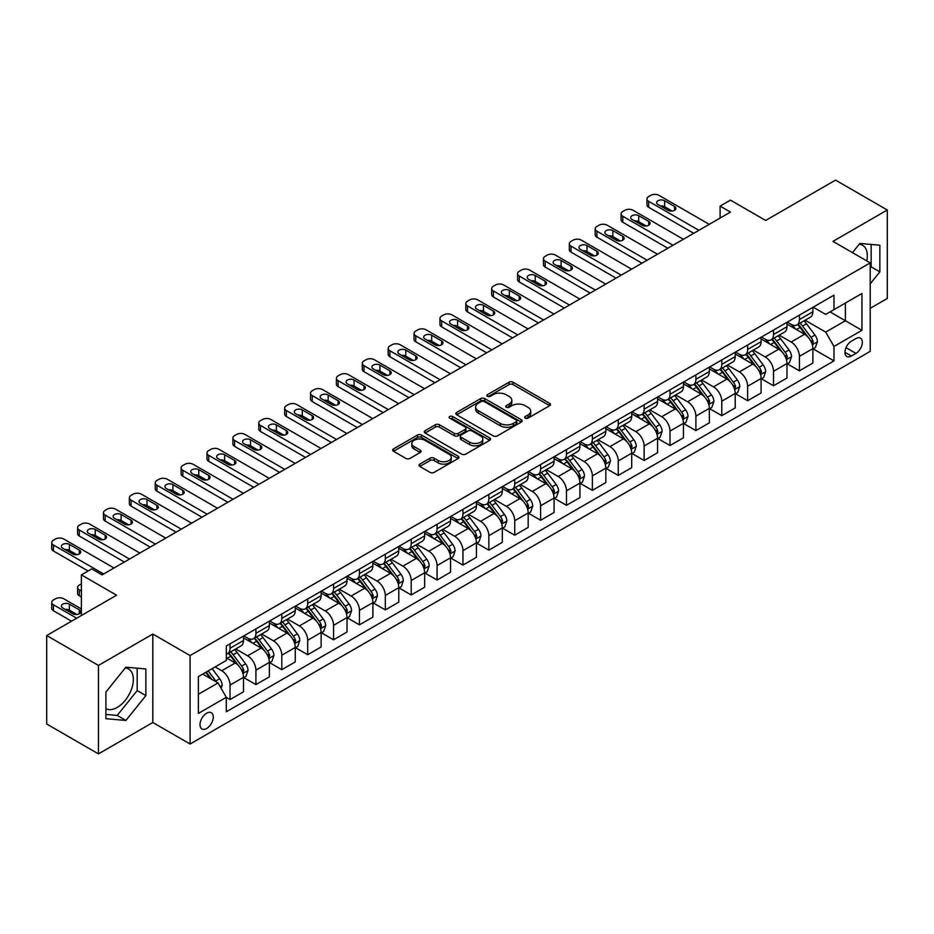 <?xml version="1.0" encoding="UTF-8"?>
<svg xmlns="http://www.w3.org/2000/svg" width="934" height="934" viewBox="0 0 934 934"><rect width="100%" height="100%" fill="white"/><g stroke="black" fill="none" stroke-linecap="round" stroke-linejoin="round"><path stroke-width="1.4" d="M525.235 418.14A2.008 1.156 0 0 0 528.084 418.14L549.671 405.683A2.872 1.658 0 0 0 550.523 404.504A2.872 1.658 0 0 0 549.671 403.336L513.093 382.216A2.872 1.658 0 0 0 509.03 382.216L487.443 394.673A2.008 1.156 0 0 0 486.847 395.502A2.008 1.156 0 0 0 487.443 396.32A2.008 1.156 0 0 0 490.28 396.32L493.082 394.708A9.2 5.312 0 0 1 506.088 394.708L509.135 396.471A9.2 5.312 0 0 1 511.82 400.219A9.2 5.312 0 0 1 509.135 403.978L506.333 405.589A2.008 1.156 0 0 0 505.749 406.407A2.008 1.156 0 0 0 506.333 407.236A2.008 1.156 0 0 0 509.182 407.236L511.972 405.613A9.2 5.312 0 0 1 524.978 405.613L528.037 407.376A9.2 5.312 0 0 1 530.722 411.135A9.2 5.312 0 0 1 528.037 414.883L525.235 416.506A2.008 1.156 0 0 0 524.651 417.323A2.008 1.156 0 0 0 525.235 418.14L525.235 416.506M105.916 708.649A22.836 13.181 120 0 0 117.194 707.447A22.836 13.181 120 0 0 132.114 687.319A22.836 13.181 120 0 0 128.623 669.024A22.836 13.181 120 0 0 125.249 667.985M206.648 728.485A9.375 5.406 120 0 0 212.765 720.231A9.375 5.406 120 0 0 211.329 712.724A9.375 5.406 120 0 0 206.648 713.179A9.375 5.406 120 0 0 200.518 721.445A9.375 5.406 120 0 0 201.954 728.952A9.375 5.406 120 0 0 206.648 728.485M859.222 244.229A22.836 13.181 -60 0 1 862.596 245.268A22.836 13.181 -60 0 1 866.764 260.901M419.81 464.105A2.872 1.658 0 0 0 418.969 465.284A2.872 1.658 0 0 0 419.81 466.451L430.072 472.382A2.872 1.658 0 0 0 434.147 472.382L458.127 458.536A2.872 1.658 0 0 0 458.968 457.356A2.872 1.658 0 0 0 458.127 456.189L421.538 435.069A2.872 1.658 0 0 0 417.475 435.069L393.494 448.915A2.872 1.658 0 0 0 392.654 450.083A2.872 1.658 0 0 0 393.494 451.262L405.893 458.419A2.872 1.658 0 0 0 409.956 458.419L420.218 452.488A2.872 1.658 0 0 0 421.059 451.32A2.872 1.658 0 0 0 420.218 450.141L414.077 446.592A7.694 4.436 0 0 1 411.824 443.463A7.694 4.436 0 0 1 416.564 439.354A7.694 4.436 0 0 1 424.947 440.323L449.032 454.228A7.694 4.436 0 0 1 451.274 457.356A7.694 4.436 0 0 1 446.534 461.466A7.694 4.436 0 0 1 438.151 460.497L434.147 458.185A2.872 1.658 0 0 0 430.072 458.185L419.81 464.105L419.81 466.451L430.072 460.579L430.072 458.185M870.219 308.313L887.3 298.46L887.3 209.998L835.545 180.11L765.658 220.459L730.47 200.133L720.114 206.11L730.47 212.088L102.086 574.877L91.73 568.899L81.375 574.877L81.375 615.518M98.455 665.428L98.455 753.89L152.814 722.507L152.814 634.046L98.455 665.428L46.7 635.54L116.575 595.203L81.375 574.877M152.814 634.046L190.081 655.563L870.219 262.886L870.219 351.347L190.081 744.024L190.081 655.563M887.3 209.998L832.953 241.381L870.219 262.886M493.28 435.886A2.872 1.658 0 0 0 497.343 435.886L521.324 422.04A2.872 1.658 0 0 0 522.164 420.872A2.872 1.658 0 0 0 521.324 419.693L484.746 398.573A2.872 1.658 0 0 0 480.683 398.573L456.703 412.419A2.872 1.658 0 0 0 455.862 413.599A2.872 1.658 0 0 0 456.703 414.766L493.28 435.886M450.492 418.584A2.008 1.156 0 0 1 452.535 418.864L452.535 416.471L489.72 437.941A2.872 1.658 0 0 1 490.56 439.12A2.872 1.658 0 0 1 489.72 440.288L465.739 454.134A2.872 1.658 0 0 1 461.676 454.134L425.098 433.014L425.098 430.667A2.872 1.658 0 0 0 424.258 431.847A2.872 1.658 0 0 0 425.098 433.014M425.098 430.667L435.361 424.748A2.872 1.658 0 0 1 439.424 424.748L454.263 433.306A2.872 1.658 0 0 0 458.325 433.306L465.132 429.383A2.872 1.658 0 0 0 465.973 428.204A2.872 1.658 0 0 0 465.132 427.036L449.686 418.117A2.008 1.156 0 0 1 449.102 417.288A2.008 1.156 0 0 1 450.34 416.225A2.008 1.156 0 0 1 452.535 416.471M98.455 753.89L46.7 724.002L46.7 635.54M855.929 338.563L851.376 341.19A9.071 5.242 120 0 0 845.445 349.188A9.071 5.242 120 0 0 846.834 356.461A9.071 5.242 120 0 0 851.376 356.006L855.929 353.379A9.071 5.242 120 0 0 861.86 345.382A9.071 5.242 120 0 0 860.471 338.108A9.071 5.242 120 0 0 855.929 338.563M813.175 307.181L825.703 314.408L833.98 309.633L833.98 295.167L226.308 646.001L226.308 660.466L198.358 676.601L198.358 713.424L226.308 697.289L226.308 711.755L833.98 360.909L833.98 346.444L825.703 332.107L805.12 320.222M833.98 309.633L861.942 293.498L861.942 330.309L833.98 346.444M152.814 722.507L190.081 744.024M720.114 206.11L720.114 218.066M830.057 311.898L845.375 320.747L845.375 303.06L861.942 293.498M825.703 332.107L845.375 320.747L861.942 330.309M198.358 694.301L218.031 682.941L202.713 674.091M226.308 697.406L230.033 699.554L230.033 685.089A11.71 6.76 -120 0 0 221.755 670.752L215.135 666.923M230.033 699.554L243.494 691.79L243.494 677.325A11.71 6.76 -120 0 0 235.216 662.977L226.308 657.84M243.809 677.617L255.916 684.61L255.916 670.157A11.71 6.76 -120 0 0 247.638 655.808L235.742 648.943M255.916 684.61L269.377 676.846L269.377 662.381A11.71 6.76 -120 0 0 261.1 648.033L243.494 637.875M269.692 662.685L281.799 669.678L281.799 655.213A11.71 6.76 -120 0 0 273.522 640.864L261.625 633.999M281.799 669.678L295.261 661.902L295.261 647.437A11.71 6.76 -120 0 0 286.971 633.1L269.377 622.931M295.564 647.741L307.683 654.734L307.683 640.269A11.71 6.76 -120 0 0 299.394 625.92L287.509 619.055M307.683 654.734L321.133 646.958L321.133 632.493A11.71 6.76 -120 0 0 312.855 618.156L295.261 607.987M321.448 632.797L333.555 639.79L333.555 625.325A11.71 6.76 -120 0 0 325.277 610.976L313.392 604.111M333.555 639.79L347.016 632.014L347.016 617.561A11.71 6.76 -120 0 0 338.738 603.212L321.133 593.055M347.331 617.853L359.438 624.846L359.438 610.381A11.71 6.76 -120 0 0 351.161 596.044L339.264 589.179M359.438 624.846L372.899 617.082L372.899 602.617A11.71 6.76 -120 0 0 364.622 588.268L347.016 578.111M373.203 602.909L385.322 609.902L385.322 595.437A11.71 6.76 -120 0 0 377.044 581.1L365.147 574.235M385.322 609.902L398.783 602.138L398.783 587.673A11.71 6.76 -120 0 0 390.494 573.324L372.899 563.167M399.087 587.976L411.205 594.958L411.205 580.504A11.71 6.76 -120 0 0 402.916 566.156L391.031 559.291M411.205 594.958L424.655 587.194L424.655 572.729A11.71 6.76 -120 0 0 416.377 558.38L398.783 548.223M424.97 573.032L437.077 580.026L437.077 565.56A11.71 6.76 -120 0 0 428.799 551.212L416.914 544.347M437.077 580.026L450.538 572.25L450.538 557.785A11.71 6.76 -120 0 0 442.261 543.448L424.655 533.279M450.853 558.088L462.96 565.082L462.96 550.616A11.71 6.76 -120 0 0 454.683 536.268L442.786 529.403M462.96 565.082L476.422 557.306L476.422 542.841A11.71 6.76 -120 0 0 468.144 528.504L450.538 518.347M476.725 543.144L488.844 550.138L488.844 535.672A11.71 6.76 -120 0 0 480.566 521.324L468.67 514.459M488.844 550.138L502.305 542.362L502.305 527.908A11.71 6.76 -120 0 0 494.016 513.56L476.422 503.403M502.609 528.2L514.727 535.194L514.727 520.728A11.71 6.76 -120 0 0 506.438 506.391L494.553 499.527M514.727 535.194L528.177 527.43L528.177 512.964A11.71 6.76 -120 0 0 519.899 498.616L502.305 488.459M528.492 513.256L540.599 520.25L540.599 505.784A11.71 6.76 -120 0 0 532.322 491.447L520.436 484.583M540.599 520.25L554.06 512.486L554.06 498.02A11.71 6.76 -120 0 0 545.783 483.672L528.177 473.515M554.376 498.324L566.483 505.317L566.483 490.852A11.71 6.76 -120 0 0 558.205 476.503L546.308 469.639M566.483 505.317L579.944 497.542L579.944 483.076A11.71 6.76 -120 0 0 571.666 468.728L554.06 458.571M580.247 483.38L592.366 490.373L592.366 475.908A11.71 6.76 -120 0 0 584.089 461.559L572.192 454.695M592.366 490.373L605.827 482.598L605.827 468.132A11.71 6.76 -120 0 0 597.538 453.796L579.944 443.627M606.131 468.436L618.25 475.429L618.25 460.964A11.71 6.76 -120 0 0 609.96 446.615L598.075 439.751M618.25 475.429L631.699 467.654L631.699 453.188A11.71 6.76 -120 0 0 623.422 438.852L605.827 428.694M632.014 453.492L644.121 460.485L644.121 446.02A11.71 6.76 -120 0 0 635.844 431.671L623.959 424.807M644.121 460.485L657.583 452.721L657.583 438.256A11.71 6.76 -120 0 0 649.305 423.908L631.699 413.75M657.898 438.548L670.005 445.541L670.005 431.076A11.71 6.76 -120 0 0 661.727 416.739L649.831 409.874M670.005 445.541L683.466 437.777L683.466 423.312A11.71 6.76 -120 0 0 675.189 408.964L657.583 398.806M683.77 423.604L695.888 430.597L695.888 416.132A11.71 6.76 -120 0 0 687.611 401.795L675.714 394.93M695.888 430.597L709.35 422.833L709.35 408.368A11.71 6.76 -120 0 0 701.06 394.02L683.466 383.862M709.653 408.672L721.772 415.665L721.772 401.2A11.71 6.76 -120 0 0 713.483 386.851L701.597 379.986M721.772 415.665L735.221 407.889L735.221 393.424A11.71 6.76 -120 0 0 726.944 379.087L709.35 368.918M735.537 393.728L747.644 400.721L747.644 386.256A11.71 6.76 -120 0 0 739.366 371.907L727.481 365.042M747.644 400.721L761.105 392.945L761.105 378.48A11.71 6.76 -120 0 0 752.827 364.143L735.221 353.974M761.42 378.784L773.527 385.777L773.527 371.312A11.71 6.76 -120 0 0 765.25 356.963L753.353 350.098M773.527 385.777L786.988 378.001L786.988 363.536A11.71 6.76 -120 0 0 778.711 349.199L761.105 339.042M787.292 363.84L799.411 370.833L799.411 356.368A11.71 6.76 -120 0 0 791.133 342.031L779.236 335.154M799.411 370.833L812.872 363.069L812.872 348.604A11.71 6.76 -120 0 0 804.583 334.255L786.988 324.098M787.292 322.125L791.133 324.332A11.71 6.76 -120 0 0 796.982 324.915A11.71 6.76 -120 0 0 799.411 319.556L799.411 315.132M761.42 337.069L765.25 339.276A11.71 6.76 -120 0 0 771.099 339.859A11.71 6.76 -120 0 0 773.527 334.489L773.527 330.076M735.537 352.001L739.366 354.219A11.71 6.76 -120 0 0 745.227 354.803A11.71 6.76 -120 0 0 747.644 349.433L747.644 345.008M709.653 366.945L713.483 369.163A11.71 6.76 -120 0 0 719.343 369.736A11.71 6.76 -120 0 0 721.772 364.377L721.772 359.952M683.77 381.889L687.611 384.108A11.71 6.76 -120 0 0 693.46 384.68A11.71 6.76 -120 0 0 695.888 379.321L695.888 374.896M657.898 396.833L661.727 399.04A11.71 6.76 -120 0 0 667.576 399.624A11.71 6.76 -120 0 0 670.005 394.265L670.005 389.84M632.014 411.777L635.844 413.984A11.71 6.76 -120 0 0 641.705 414.568A11.71 6.76 -120 0 0 644.121 409.209L644.121 404.784M606.131 426.721L609.96 428.928A11.71 6.76 -120 0 0 615.821 429.512A11.71 6.76 -120 0 0 618.25 424.141L618.25 419.728M580.247 441.654L584.089 443.872A11.71 6.76 -120 0 0 589.938 444.444A11.71 6.76 -120 0 0 592.366 439.085L592.366 434.66M554.376 456.598L558.205 458.816A11.71 6.76 -120 0 0 564.054 459.388A11.71 6.76 -120 0 0 566.483 454.029L566.483 449.604M528.492 471.542L532.322 473.748A11.71 6.76 -120 0 0 538.182 474.332A11.71 6.76 -120 0 0 540.599 468.973L540.599 464.548M502.609 486.486L506.438 488.692A11.71 6.76 -120 0 0 512.299 489.276A11.71 6.76 -120 0 0 514.727 483.917L514.727 479.492M476.725 501.43L480.566 503.636A11.71 6.76 -120 0 0 486.416 504.22A11.71 6.76 -120 0 0 488.844 498.861L488.844 494.436M450.853 516.374L454.683 518.58A11.71 6.76 -120 0 0 460.532 519.164A11.71 6.76 -120 0 0 462.96 513.793L462.96 509.38M424.97 531.306L428.799 533.524A11.71 6.76 -120 0 0 434.66 534.096A11.71 6.76 -120 0 0 437.077 528.737L437.077 524.313M399.087 546.25L402.916 548.468A11.71 6.76 -120 0 0 408.777 549.04A11.71 6.76 -120 0 0 411.205 543.681L411.205 539.257M373.203 561.194L377.044 563.4A11.71 6.76 -120 0 0 382.893 563.984A11.71 6.76 -120 0 0 385.322 558.625L385.322 554.201M347.331 576.138L351.161 578.344A11.71 6.76 -120 0 0 357.01 578.928A11.71 6.76 -120 0 0 359.438 573.569L359.438 569.145M321.448 591.082L325.277 593.288A11.71 6.76 -120 0 0 331.138 593.872A11.71 6.76 -120 0 0 333.555 588.513L333.555 584.089M295.564 606.014L299.394 608.232A11.71 6.76 -120 0 0 305.255 608.816A11.71 6.76 -120 0 0 307.683 603.446L307.683 599.033M269.681 620.958L273.522 623.176A11.71 6.76 -120 0 0 279.371 623.749A11.71 6.76 -120 0 0 281.799 618.39L281.799 613.965M243.809 635.902L247.638 638.12A11.71 6.76 -120 0 0 253.488 638.693A11.71 6.76 -120 0 0 255.916 633.334L255.916 628.909M813.175 348.896L833.98 360.909M796.982 324.915L810.443 317.14A11.71 6.76 -120 0 0 812.872 311.781L812.872 307.356M771.099 339.859L784.56 332.084A11.71 6.76 -120 0 0 786.988 326.725L786.988 322.3M745.227 354.803L758.677 347.028A11.71 6.76 -120 0 0 761.105 341.669L761.105 337.244M719.343 369.736L732.805 361.972A11.71 6.76 -120 0 0 735.221 356.613L735.221 352.188M693.46 384.68L706.921 376.916A11.71 6.76 -120 0 0 709.35 371.545L709.35 367.132M667.576 399.624L681.038 391.86A11.71 6.76 -120 0 0 683.466 386.489L683.466 382.064M641.705 414.568L655.154 406.792A11.71 6.76 -120 0 0 657.583 401.433L657.583 397.008M615.821 429.512L629.283 421.736A11.71 6.76 -120 0 0 631.699 416.377L631.699 411.952M589.938 444.444L603.399 436.68A11.71 6.76 -120 0 0 605.827 431.321L605.827 426.896M564.054 459.388L577.516 451.624A11.71 6.76 -120 0 0 579.944 446.265L579.944 441.84M538.182 474.332L551.632 466.568A11.71 6.76 -120 0 0 554.06 461.198L554.06 456.784M512.299 489.276L525.76 481.5A11.71 6.76 -120 0 0 528.177 476.142L528.177 471.717M486.416 504.22L499.877 496.444A11.71 6.76 -120 0 0 502.305 491.086L502.305 486.661M460.532 519.164L473.993 511.388A11.71 6.76 -120 0 0 476.422 506.03L476.422 501.605M434.66 534.096L448.11 526.332A11.71 6.76 -120 0 0 450.538 520.974L450.538 516.549M408.777 549.04L422.238 541.276A11.71 6.76 -120 0 0 424.655 535.918L424.655 531.493M382.893 563.984L396.355 556.22A11.71 6.76 -120 0 0 398.783 550.85L398.783 546.437M357.01 578.928L370.471 571.153A11.71 6.76 -120 0 0 372.899 565.794L372.899 561.369M331.138 593.872L344.588 586.097A11.71 6.76 -120 0 0 347.016 580.738L347.016 576.313M305.255 608.816L318.716 601.041A11.71 6.76 -120 0 0 321.133 595.682L321.133 591.257M279.371 623.749L292.832 615.985A11.71 6.76 -120 0 0 295.261 610.626L295.261 606.201M253.488 638.693L266.949 630.929A11.71 6.76 -120 0 0 269.377 625.57L269.377 621.145M226.308 654.115A11.71 6.76 -120 0 0 227.616 653.637L241.065 645.873A11.71 6.76 -120 0 0 243.494 640.502L243.494 636.077M227.616 653.637A11.71 6.76 -120 0 0 230.033 648.278L230.033 643.853M218.031 682.941L226.308 697.289M870.219 283.831L879.851 271.852L879.851 245.21L859.864 243.424L852.462 252.635M105.916 718.678L125.892 720.464L145.879 695.608L145.879 668.966L125.892 667.18L105.916 692.036L105.916 718.678M870.219 267.988L871.153 266.832L871.153 244.428M871.153 266.832L879.851 271.852M105.916 714.428L117.194 715.444L137.181 690.588L137.181 668.184M137.181 690.588L145.879 695.608M117.194 715.444L125.892 720.464M526.04 418.432L528.037 417.276A9.2 5.312 0 0 0 530.722 413.529L530.722 411.135M511.82 400.219L511.82 402.612A9.2 5.312 0 0 1 509.135 406.372L507.139 407.516M549.671 403.336L549.671 405.683L513.093 384.598A2.872 1.658 0 0 0 509.03 384.598L488.237 396.6M521.289 422.063L484.746 400.966A2.872 1.658 0 0 0 480.683 400.966L456.738 414.789M516.245 421.689A2.008 1.156 0 0 0 516.829 420.872A2.008 1.156 0 0 0 516.245 420.055L484.139 401.515A2.008 1.156 0 0 0 481.29 401.515L478.348 403.208A9.2 5.312 0 0 0 475.651 406.967A9.2 5.312 0 0 0 478.348 410.726L500.297 423.394A9.2 5.312 0 0 0 513.303 423.394L516.245 421.689L516.245 424.083A2.008 1.156 0 0 0 516.829 423.265L516.829 420.872M475.651 406.967L475.651 409.361A9.2 5.312 0 0 0 478.348 413.108L478.348 410.726M516.245 424.083L513.303 425.787A9.2 5.312 0 0 1 500.297 425.787L478.348 413.108M425.133 433.037L435.361 427.13L435.361 424.748M465.973 428.204L465.973 430.597A2.872 1.658 0 0 1 465.132 431.765L458.325 435.699A2.872 1.658 0 0 1 454.263 435.699L439.424 427.13A2.872 1.658 0 0 0 435.361 427.13M452.535 418.864L489.685 440.311M469.65 442.202A7.694 4.436 0 0 0 478.033 443.16A7.694 4.436 0 0 0 482.785 439.062A7.694 4.436 0 0 0 480.531 435.921L472.044 431.018A2.872 1.658 0 0 0 467.981 431.018L461.174 434.952A2.872 1.658 0 0 0 460.334 436.12A2.872 1.658 0 0 0 461.174 437.299L469.65 442.202L469.65 444.584A7.694 4.436 0 0 0 478.033 445.553A7.694 4.436 0 0 0 482.785 441.443L482.785 439.062M460.334 436.12L460.334 438.513A2.872 1.658 0 0 0 461.174 439.692L461.174 437.299M469.65 444.584L461.174 439.692M451.274 457.356L451.274 459.75A7.694 4.436 0 0 1 446.534 463.859A7.694 4.436 0 0 1 438.151 462.89L434.147 460.579A2.872 1.658 0 0 0 430.072 460.579M411.824 443.463L411.824 445.845A7.694 4.436 0 0 0 414.077 448.985L414.077 446.592M420.183 452.511L414.077 448.985M458.08 458.559L421.538 437.462A2.872 1.658 0 0 0 417.475 437.462L393.529 451.285M812.872 349.082L815.347 347.646L817.425 341.669A7.764 4.483 -120 0 0 814.95 335.061L806.486 323.771A22.404 12.936 -120 0 0 804.046 320.841M795.628 329.083A22.404 12.936 -120 0 0 791.04 324.285M812.16 344.331L813.234 341.996A7.764 4.483 -120 0 0 811.016 337.326L802.551 326.036A22.404 12.936 -120 0 0 800.111 323.106M798.021 324.308A18.598 10.729 60 0 1 801.08 327.787L808.237 337.337M797.624 324.542A22.404 12.936 60 0 1 800.064 327.472L805.692 334.979M698.889 230.313L648.686 201.335A5.861 3.386 -0 0 1 646.97 198.942A5.861 3.386 -0 0 1 648.686 196.549L650.753 195.358A5.861 3.386 -0 0 1 659.03 195.358L709.245 224.347M646.97 198.942L646.97 204.92A5.861 3.386 180 0 0 648.686 207.313L693.717 233.302M658.003 204.558A4.682 2.709 180 0 1 656.625 202.643A4.682 2.709 180 0 1 659.521 200.145A4.682 2.709 180 0 1 664.623 200.728L674.558 206.472A4.682 2.709 180 0 1 675.936 208.387A4.682 2.709 180 0 1 673.04 210.886A4.682 2.709 180 0 1 667.938 210.302L658.003 204.558M660.431 205.97A4.682 2.709 180 0 1 664.623 206.706L672.13 211.037M786.988 364.015L789.475 362.59L791.542 356.613A7.764 4.483 -120 0 0 789.067 350.005L780.602 338.703A22.404 12.936 -120 0 0 778.162 335.785M769.744 344.027A22.404 12.936 -120 0 0 765.156 339.229M786.276 359.263L787.35 356.94A7.764 4.483 -120 0 0 785.132 352.27L776.668 340.98A22.404 12.936 -120 0 0 774.228 338.05M772.138 339.252A18.598 10.729 60 0 1 775.197 342.731L782.353 352.281M771.741 339.486A22.404 12.936 60 0 1 774.193 342.416L779.808 349.923M761.105 378.959L763.592 377.523L765.658 371.545A7.764 4.483 -120 0 0 763.183 364.949L754.73 353.647A22.404 12.936 -120 0 0 752.279 350.729M743.873 358.971A22.404 12.936 -120 0 0 739.284 354.173M760.404 374.207L761.467 371.884A7.764 4.483 -120 0 0 759.249 367.214L750.796 355.924A22.404 12.936 -120 0 0 748.344 352.994M746.266 354.196A18.598 10.729 60 0 1 749.313 357.664L756.47 367.225M745.857 354.43A22.404 12.936 60 0 1 748.309 357.36L753.925 364.867M735.221 393.903L737.708 392.467L739.775 386.489A7.764 4.483 -120 0 0 737.3 379.881L728.847 368.591A22.404 12.936 -120 0 0 726.395 365.661M717.989 373.915A22.404 12.936 -120 0 0 713.401 369.105M734.521 389.151L735.595 386.828A7.764 4.483 -120 0 0 733.365 382.158L724.912 370.868A22.404 12.936 -120 0 0 722.461 367.938M720.383 369.14A18.598 10.729 60 0 1 723.43 372.608L730.598 382.169M719.986 369.374A22.404 12.936 60 0 1 722.426 372.292L728.053 379.811M673.005 245.257L622.803 216.268A5.861 3.386 -0 0 1 621.087 213.886A5.861 3.386 -0 0 1 622.803 211.493L624.869 210.302A5.861 3.386 -0 0 1 633.159 210.302L683.361 239.279M621.087 213.886L621.087 219.864A5.861 3.386 180 0 0 622.803 222.245L667.833 248.246M632.12 219.502A4.682 2.709 180 0 1 630.742 217.587A4.682 2.709 180 0 1 633.637 215.089A4.682 2.709 180 0 1 638.739 215.672L648.686 221.416A4.682 2.709 180 0 1 650.052 223.331A4.682 2.709 180 0 1 647.157 225.83A4.682 2.709 180 0 1 642.055 225.234L632.12 219.502M634.56 220.903A4.682 2.709 180 0 1 638.739 221.65L646.246 225.981M647.134 260.201L596.919 231.212A5.861 3.386 -0 0 1 595.203 228.818A5.861 3.386 -0 0 1 596.919 226.437L598.986 225.234A5.861 3.386 -0 0 1 607.275 225.234L657.478 254.223M595.203 228.818L595.203 234.796A5.861 3.386 180 0 0 596.919 237.189L641.95 263.19M606.236 234.446A4.682 2.709 180 0 1 604.87 232.531A4.682 2.709 180 0 1 607.754 230.033A4.682 2.709 180 0 1 612.867 230.616L622.803 236.36A4.682 2.709 180 0 1 624.169 238.263A4.682 2.709 180 0 1 621.285 240.762A4.682 2.709 180 0 1 616.171 240.178L606.236 234.446M608.676 235.847A4.682 2.709 180 0 1 612.867 236.594L620.363 240.925M621.25 275.145L571.036 246.156A5.861 3.386 -0 0 1 569.32 243.762A5.861 3.386 -0 0 1 571.036 241.381L573.114 240.178A5.861 3.386 -0 0 1 581.392 240.178L631.606 269.167M569.32 243.762L569.32 249.74A5.861 3.386 180 0 0 571.036 252.133L616.066 278.134M580.353 249.39A4.682 2.709 180 0 1 578.987 247.475A4.682 2.709 180 0 1 581.882 244.977A4.682 2.709 180 0 1 586.984 245.56L596.919 251.293A4.682 2.709 180 0 1 598.297 253.207A4.682 2.709 180 0 1 595.402 255.706A4.682 2.709 180 0 1 590.3 255.122L580.353 249.39M582.793 250.791A4.682 2.709 180 0 1 586.984 251.538L594.479 255.869M709.35 408.847L711.825 407.411L713.903 401.433A7.764 4.483 -120 0 0 711.428 394.825L702.963 383.535A22.404 12.936 -120 0 0 700.523 380.605M692.106 388.848A22.404 12.936 -120 0 0 687.517 384.049M708.637 404.095L709.712 401.76A7.764 4.483 -120 0 0 707.493 397.102L699.029 385.8A22.404 12.936 -120 0 0 696.589 382.882M694.499 384.084A18.598 10.729 60 0 1 697.558 387.552L704.715 397.113M694.102 384.318A22.404 12.936 60 0 1 696.542 387.236L702.17 394.743M595.367 290.089L545.164 261.1A5.861 3.386 -0 0 1 543.448 258.706A5.861 3.386 -0 0 1 545.164 256.313L547.231 255.122A5.861 3.386 -0 0 1 555.508 255.122L605.722 284.111M543.448 258.706L543.448 264.684A5.861 3.386 180 0 0 545.164 267.077L590.195 293.078M554.481 264.322A4.682 2.709 180 0 1 553.103 262.419A4.682 2.709 180 0 1 555.999 259.921A4.682 2.709 180 0 1 561.101 260.504L571.036 266.237A4.682 2.709 180 0 1 572.414 268.151A4.682 2.709 180 0 1 569.518 270.65A4.682 2.709 180 0 1 564.416 270.066L554.481 264.322M556.909 265.735A4.682 2.709 180 0 1 561.101 266.482L568.608 270.813M683.466 423.791L685.953 422.355L688.019 416.377A7.764 4.483 -120 0 0 685.544 409.769L677.08 398.479A22.404 12.936 -120 0 0 674.64 395.549M666.222 403.792A22.404 12.936 -120 0 0 661.634 398.993M682.754 419.039L683.828 416.704A7.764 4.483 -120 0 0 681.61 412.046L673.145 400.744A22.404 12.936 -120 0 0 670.705 397.826M668.616 399.028A18.598 10.729 60 0 1 671.674 402.496L678.831 412.046M668.219 399.25A22.404 12.936 60 0 1 670.67 402.18L676.286 409.687M657.583 438.735L660.069 437.299L662.136 431.321A7.764 4.483 -120 0 0 659.661 424.713L651.208 413.423A22.404 12.936 -120 0 0 648.756 410.493M640.35 418.736A22.404 12.936 -120 0 0 635.762 413.937M656.882 433.983L657.945 431.648A7.764 4.483 -120 0 0 655.726 426.978L647.274 415.688A22.404 12.936 -120 0 0 644.822 412.758M642.744 413.96A18.598 10.729 60 0 1 645.791 417.44L652.948 426.99M642.335 414.194A22.404 12.936 60 0 1 644.787 417.124L650.403 424.631M631.699 453.667L634.186 452.243L636.252 446.265A7.764 4.483 -120 0 0 633.777 439.657L625.325 428.356A22.404 12.936 -120 0 0 622.873 425.437M614.467 433.68A22.404 12.936 -120 0 0 609.879 428.881M630.999 448.915L632.073 446.592A7.764 4.483 -120 0 0 629.843 441.922L621.39 430.632A22.404 12.936 -120 0 0 618.938 427.702M616.86 428.904A18.598 10.729 60 0 1 619.907 432.372L627.076 441.934M616.463 429.138A22.404 12.936 60 0 1 618.903 432.068L624.531 439.575M605.827 468.611L608.303 467.175L610.381 461.198A7.764 4.483 -120 0 0 607.906 454.589L599.441 443.3A22.404 12.936 -120 0 0 597.001 440.369M588.583 448.624A22.404 12.936 -120 0 0 583.995 443.825M605.115 463.859L606.189 461.536A7.764 4.483 -120 0 0 603.971 456.866L595.507 445.576A22.404 12.936 -120 0 0 593.067 442.646M590.977 443.848A18.598 10.729 60 0 1 594.036 447.316L601.192 456.878M590.58 444.082A22.404 12.936 60 0 1 593.02 447.012L598.647 454.519M579.944 483.555L582.431 482.119L584.497 476.142A7.764 4.483 -120 0 0 582.022 469.533L573.558 458.244A22.404 12.936 -120 0 0 571.118 455.313M562.7 463.556A22.404 12.936 -120 0 0 558.112 458.757M579.232 478.803L580.306 476.48A7.764 4.483 -120 0 0 578.088 471.81L569.623 460.52A22.404 12.936 -120 0 0 567.183 457.59M565.093 458.792A18.598 10.729 60 0 1 568.152 462.26L575.309 471.822M564.696 459.026A22.404 12.936 60 0 1 567.148 461.945L572.764 469.452M569.483 305.033L519.281 276.044A5.861 3.386 -0 0 1 517.564 273.65A5.861 3.386 -0 0 1 519.281 271.257L521.347 270.066A5.861 3.386 -0 0 1 529.636 270.066L579.839 299.055M517.564 273.65L517.564 279.628A5.861 3.386 180 0 0 519.281 282.021L564.311 308.022M528.597 279.266A4.682 2.709 180 0 1 527.22 277.351A4.682 2.709 180 0 1 530.115 274.853A4.682 2.709 180 0 1 535.217 275.448L545.164 281.181A4.682 2.709 180 0 1 546.53 283.095A4.682 2.709 180 0 1 543.635 285.594A4.682 2.709 180 0 1 538.533 285.01L528.597 279.266M531.037 280.679A4.682 2.709 180 0 1 535.217 281.426L542.724 285.746M543.611 319.965L493.397 290.988A5.861 3.386 -0 0 1 491.681 288.594A5.861 3.386 -0 0 1 493.397 286.201L495.464 285.01A5.861 3.386 -0 0 1 503.753 285.01L553.955 313.999M491.681 288.594L491.681 294.572A5.861 3.386 180 0 0 493.397 296.965L538.428 322.954M502.714 294.21A4.682 2.709 180 0 1 501.348 292.295A4.682 2.709 180 0 1 504.232 289.797A4.682 2.709 180 0 1 509.345 290.381L519.281 296.125A4.682 2.709 180 0 1 520.647 298.039A4.682 2.709 180 0 1 517.763 300.538A4.682 2.709 180 0 1 512.649 299.942L502.714 294.21M505.154 295.623A4.682 2.709 180 0 1 509.345 296.358L516.841 300.69M517.728 334.909L467.514 305.92A5.861 3.386 -0 0 1 465.797 303.538A5.861 3.386 -0 0 1 467.514 301.145L469.592 299.942A5.861 3.386 -0 0 1 477.869 299.942L528.084 328.931M465.797 303.538L465.797 309.516A5.861 3.386 180 0 0 467.514 311.898L512.544 337.898M476.83 309.154A4.682 2.709 180 0 1 475.464 307.239A4.682 2.709 180 0 1 478.36 304.741A4.682 2.709 180 0 1 483.462 305.325L493.397 311.069A4.682 2.709 180 0 1 494.775 312.972A4.682 2.709 180 0 1 491.879 315.482A4.682 2.709 180 0 1 486.777 314.886L476.83 309.154M479.27 310.555A4.682 2.709 180 0 1 483.462 311.302L490.957 315.634M491.844 349.853L441.642 320.864A5.861 3.386 -0 0 1 439.926 318.471A5.861 3.386 -0 0 1 441.642 316.089L443.708 314.886A5.861 3.386 -0 0 1 451.986 314.886L502.2 343.875M439.926 318.471L439.926 324.448A5.861 3.386 180 0 0 441.642 326.842L486.672 352.842M450.959 324.098A4.682 2.709 180 0 1 449.581 322.183A4.682 2.709 180 0 1 452.476 319.685A4.682 2.709 180 0 1 457.578 320.269L467.514 326.013A4.682 2.709 180 0 1 468.891 327.916A4.682 2.709 180 0 1 465.996 330.414A4.682 2.709 180 0 1 460.894 329.83L450.959 324.098M453.387 325.499A4.682 2.709 180 0 1 457.578 326.246L465.085 330.578M465.961 364.797L415.758 335.808A5.861 3.386 -0 0 1 414.042 333.415A5.861 3.386 -0 0 1 415.758 331.033L417.825 329.83A5.861 3.386 -0 0 1 426.114 329.83L476.317 358.819M414.042 333.415L414.042 339.392A5.861 3.386 180 0 0 415.758 341.786L460.789 367.786M425.075 339.042A4.682 2.709 180 0 1 423.697 337.127A4.682 2.709 180 0 1 426.593 334.629A4.682 2.709 180 0 1 431.695 335.213L441.642 340.945A4.682 2.709 180 0 1 443.008 342.86A4.682 2.709 180 0 1 440.112 345.358A4.682 2.709 180 0 1 435.011 344.774L425.075 339.042M427.515 340.443A4.682 2.709 180 0 1 431.695 341.19L439.202 345.522M554.06 498.499L556.547 497.063L558.614 491.086A7.764 4.483 -120 0 0 556.139 484.477L547.686 473.188A22.404 12.936 -120 0 0 545.234 470.257M536.828 478.5A22.404 12.936 -120 0 0 532.24 473.701M553.36 493.747L554.422 491.412A7.764 4.483 -120 0 0 552.204 486.754L543.751 475.453A22.404 12.936 -120 0 0 541.3 472.534M539.222 473.736A18.598 10.729 60 0 1 542.269 477.204L549.426 486.766M538.813 473.97A22.404 12.936 60 0 1 541.265 476.889L546.892 484.396M440.089 379.741L389.875 350.752A5.861 3.386 -0 0 1 388.159 348.359A5.861 3.386 -0 0 1 389.875 345.965L391.941 344.774A5.861 3.386 -0 0 1 400.231 344.774L450.433 373.763M388.159 348.359L388.159 354.336A5.861 3.386 180 0 0 389.875 356.73L434.905 382.73M399.192 353.974A4.682 2.709 180 0 1 397.826 352.071A4.682 2.709 180 0 1 400.709 349.561A4.682 2.709 180 0 1 405.823 350.157L415.758 355.889A4.682 2.709 180 0 1 417.124 357.804A4.682 2.709 180 0 1 414.241 360.302A4.682 2.709 180 0 1 409.127 359.718L399.192 353.974M401.632 355.387A4.682 2.709 180 0 1 405.823 356.134L413.318 360.466M528.177 513.443L530.664 512.007L532.73 506.03A7.764 4.483 -120 0 0 530.255 499.421L521.802 488.132A22.404 12.936 -120 0 0 519.351 485.201M510.945 493.444A22.404 12.936 -120 0 0 506.356 488.645M527.476 508.691L528.551 506.356A7.764 4.483 -120 0 0 526.321 501.686L517.868 490.397A22.404 12.936 -120 0 0 515.416 487.478M513.338 488.68A18.598 10.729 60 0 1 516.385 492.148L523.554 501.698M512.941 488.902A22.404 12.936 60 0 1 515.381 491.833L521.009 499.34M414.206 394.685L363.991 365.696A5.861 3.386 -0 0 1 362.275 363.303A5.861 3.386 -0 0 1 363.991 360.909L366.07 359.718A5.861 3.386 -0 0 1 374.347 359.718L424.561 388.707M362.275 363.303L362.275 369.28A5.861 3.386 180 0 0 363.991 371.674L409.022 397.674M373.308 368.918A4.682 2.709 180 0 1 371.942 367.004A4.682 2.709 180 0 1 374.838 364.505A4.682 2.709 180 0 1 379.94 365.101L389.875 370.833A4.682 2.709 180 0 1 391.253 372.748A4.682 2.709 180 0 1 388.357 375.246A4.682 2.709 180 0 1 383.255 374.662L373.308 368.918M375.748 370.331A4.682 2.709 180 0 1 379.94 371.067L387.435 375.398M502.305 528.387L504.78 526.951L506.858 520.974A7.764 4.483 -120 0 0 504.383 514.365L495.919 503.076A22.404 12.936 -120 0 0 493.479 500.145M485.061 508.388A22.404 12.936 -120 0 0 480.473 503.589M501.593 523.624L502.667 521.3A7.764 4.483 -120 0 0 500.449 516.63L491.984 505.341A22.404 12.936 -120 0 0 489.544 502.41M487.455 503.613A18.598 10.729 60 0 1 490.513 507.092L497.67 516.642M487.058 503.846A22.404 12.936 60 0 1 489.498 506.777L495.125 514.284M388.322 409.617L338.12 380.64A5.861 3.386 -0 0 1 336.403 378.247A5.861 3.386 -0 0 1 338.12 375.853L340.186 374.662A5.861 3.386 -0 0 1 348.464 374.662L398.678 403.64M336.403 378.247L336.403 384.224A5.861 3.386 180 0 0 338.12 386.606L383.15 412.606M347.436 383.862A4.682 2.709 180 0 1 346.059 381.948A4.682 2.709 180 0 1 348.954 379.449A4.682 2.709 180 0 1 354.056 380.033L363.991 385.777A4.682 2.709 180 0 1 365.369 387.692A4.682 2.709 180 0 1 362.474 390.19A4.682 2.709 180 0 1 357.372 389.595L347.436 383.862M349.865 385.275A4.682 2.709 180 0 1 354.056 386.011L361.563 390.342M476.422 543.319L478.909 541.895L480.975 535.918A7.764 4.483 -120 0 0 478.5 529.309L470.036 518.008A22.404 12.936 -120 0 0 467.595 515.089M459.178 523.332A22.404 12.936 -120 0 0 454.601 518.533M475.71 538.568L476.784 536.244A7.764 4.483 -120 0 0 474.565 531.574L466.101 520.285A22.404 12.936 -120 0 0 463.661 517.354M461.571 518.557A18.598 10.729 60 0 1 464.63 522.024L471.787 531.586M461.174 518.79A22.404 12.936 60 0 1 463.626 521.721L469.242 529.228M362.439 424.561L312.236 395.572A5.861 3.386 -0 0 1 310.52 393.191A5.861 3.386 -0 0 1 312.236 390.797L314.303 389.595A5.861 3.386 -0 0 1 322.592 389.595L372.794 418.584M310.52 393.191L310.52 399.168A5.861 3.386 180 0 0 312.236 401.55L357.267 427.55M321.553 398.806A4.682 2.709 180 0 1 320.175 396.892A4.682 2.709 180 0 1 323.071 394.393A4.682 2.709 180 0 1 328.173 394.977L338.12 400.721A4.682 2.709 180 0 1 339.486 402.624A4.682 2.709 180 0 1 336.59 405.123A4.682 2.709 180 0 1 331.488 404.539L321.553 398.806M323.993 400.207A4.682 2.709 180 0 1 328.173 400.955L335.68 405.286M450.538 558.263L453.025 556.827L455.091 550.85A7.764 4.483 -120 0 0 452.616 544.242L444.164 532.952A22.404 12.936 -120 0 0 441.712 530.022M433.306 538.276A22.404 12.936 -120 0 0 428.718 533.477M449.838 553.512L450.9 551.188A7.764 4.483 -120 0 0 448.682 546.518L440.229 535.229A22.404 12.936 -120 0 0 437.777 532.298M435.699 533.501A18.598 10.729 60 0 1 438.747 536.968L445.903 546.53M435.291 533.734A22.404 12.936 60 0 1 437.742 536.665L443.37 544.172M336.567 439.505L286.353 410.516A5.861 3.386 -0 0 1 284.637 408.123A5.861 3.386 -0 0 1 286.353 405.741L288.419 404.539A5.861 3.386 -0 0 1 296.708 404.539L346.911 433.528M284.637 408.123L284.637 414.101A5.861 3.386 180 0 0 286.353 416.494L331.383 442.494M295.669 413.75A4.682 2.709 180 0 1 294.303 411.836A4.682 2.709 180 0 1 297.187 409.337A4.682 2.709 180 0 1 302.301 409.921L312.236 415.653A4.682 2.709 180 0 1 313.602 417.568A4.682 2.709 180 0 1 310.718 420.067A4.682 2.709 180 0 1 305.605 419.483L295.669 413.75M298.109 415.151A4.682 2.709 180 0 1 302.301 415.899L309.796 420.23M424.655 573.207L427.142 571.771L429.208 565.794A7.764 4.483 -120 0 0 426.733 559.186L418.28 547.896A22.404 12.936 -120 0 0 415.828 544.966M407.422 553.208A22.404 12.936 -120 0 0 402.834 548.41M423.954 568.456L425.028 566.132A7.764 4.483 -120 0 0 422.798 561.462L414.346 550.173A22.404 12.936 -120 0 0 411.894 547.242M409.816 548.445A18.598 10.729 60 0 1 412.863 551.912L420.031 561.474M409.419 548.678A22.404 12.936 60 0 1 411.859 551.597L417.486 559.104M310.683 454.449L260.469 425.46A5.861 3.386 -0 0 1 258.753 423.067A5.861 3.386 -0 0 1 260.469 420.674L262.547 419.483A5.861 3.386 -0 0 1 270.825 419.483L321.039 448.472M258.753 423.067L258.753 429.045A5.861 3.386 180 0 0 260.469 431.438L305.5 457.438M269.786 428.683A4.682 2.709 180 0 1 268.42 426.78A4.682 2.709 180 0 1 271.315 424.281A4.682 2.709 180 0 1 276.417 424.865L286.353 430.597A4.682 2.709 180 0 1 287.73 432.512A4.682 2.709 180 0 1 284.835 435.011A4.682 2.709 180 0 1 279.733 434.427L269.786 428.683M272.226 430.095A4.682 2.709 180 0 1 276.417 430.843L283.913 435.174M398.783 588.151L401.258 586.715L403.336 580.738A7.764 4.483 -120 0 0 400.861 574.13L392.397 562.84A22.404 12.936 -120 0 0 389.957 559.91M381.539 568.152A22.404 12.936 -120 0 0 376.951 563.354M398.071 583.4L399.145 581.065A7.764 4.483 -120 0 0 396.927 576.406L388.462 565.105A22.404 12.936 -120 0 0 386.022 562.186M383.932 563.389A18.598 10.729 60 0 1 386.991 566.856L394.148 576.406M383.535 563.622A22.404 12.936 60 0 1 385.976 566.541L391.603 574.048M372.899 603.095L375.386 601.659L377.453 595.682A7.764 4.483 -120 0 0 374.978 589.074L366.513 577.784A22.404 12.936 -120 0 0 364.073 574.854M355.656 583.096A22.404 12.936 -120 0 0 351.079 578.298M372.187 598.344L373.261 596.009A7.764 4.483 -120 0 0 371.043 591.339L362.579 580.049A22.404 12.936 -120 0 0 360.139 577.119M358.049 578.333A18.598 10.729 60 0 1 361.108 581.8L368.265 591.35M357.652 578.555A22.404 12.936 60 0 1 360.104 581.485L365.719 588.992M347.016 618.039L349.503 616.603L351.569 610.626A7.764 4.483 -120 0 0 349.094 604.018L340.641 592.716A22.404 12.936 -120 0 0 338.19 589.798M329.784 598.04A22.404 12.936 -120 0 0 325.195 593.242M346.316 613.276L347.378 610.953A7.764 4.483 -120 0 0 345.16 606.283L336.707 594.993A22.404 12.936 -120 0 0 334.255 592.063M332.177 593.265A18.598 10.729 60 0 1 335.224 596.744L342.381 606.294M331.768 593.499A22.404 12.936 60 0 1 334.22 596.429L339.848 603.936M321.133 632.972L323.619 631.547L325.686 625.57A7.764 4.483 -120 0 0 323.211 618.962L314.758 607.66A22.404 12.936 -120 0 0 312.306 604.742M303.9 612.984A22.404 12.936 -120 0 0 299.312 608.186M320.432 628.22L321.506 625.897A7.764 4.483 -120 0 0 319.276 621.227L310.824 609.937A22.404 12.936 -120 0 0 308.372 607.007M306.294 608.209A18.598 10.729 60 0 1 309.341 611.677L316.509 621.238M305.897 608.443A22.404 12.936 60 0 1 308.337 611.373L313.964 618.88M295.261 647.916L297.736 646.48L299.814 640.502A7.764 4.483 -120 0 0 297.339 633.894L288.875 622.604A22.404 12.936 -120 0 0 286.434 619.674M278.017 627.928A22.404 12.936 -120 0 0 273.428 623.13M294.549 643.164L295.623 640.841A7.764 4.483 -120 0 0 293.404 636.171L284.94 624.881A22.404 12.936 -120 0 0 282.5 621.951M280.41 623.153A18.598 10.729 60 0 1 283.469 626.621L290.626 636.182M280.013 623.387A22.404 12.936 60 0 1 282.453 626.317L288.081 633.824M269.377 662.86L271.864 661.424L273.931 655.446A7.764 4.483 -120 0 0 271.455 648.838L262.991 637.548A22.404 12.936 -120 0 0 260.551 634.618M252.133 642.861A22.404 12.936 -120 0 0 247.557 638.062M268.665 658.108L269.739 655.785A7.764 4.483 -120 0 0 267.521 651.115L259.057 639.825A22.404 12.936 -120 0 0 256.617 636.895M254.527 638.097A18.598 10.729 60 0 1 257.586 641.565L264.742 651.126M254.13 638.331A22.404 12.936 60 0 1 256.581 641.249L262.197 648.756M243.494 677.804L245.981 676.368L248.047 670.39A7.764 4.483 -120 0 0 245.572 663.782L237.119 652.492A22.404 12.936 -120 0 0 234.667 649.562M81.375 591.024L79.308 589.821L79.308 595.799A5.861 3.386 180 0 1 77.592 593.405L77.592 587.428A5.861 3.386 0 0 0 79.308 589.821M81.375 597.001L79.308 595.799M242.793 673.052L243.856 670.717A7.764 4.483 -120 0 0 241.637 666.059L233.185 654.757A22.404 12.936 -120 0 0 230.733 651.839M228.655 653.041A18.598 10.729 60 0 1 231.702 656.509L238.859 666.059M228.246 653.263A22.404 12.936 60 0 1 230.698 656.193L236.325 663.7M81.375 583.843L79.308 585.046A5.861 3.386 0 0 0 77.592 587.428M221.136 688.323L222.164 685.334A7.764 4.483 -120 0 0 219.688 678.726L212.146 668.651M76.716 618.215L53.425 604.765A5.861 3.386 0 0 1 51.709 602.372A5.861 3.386 0 0 1 53.425 599.99L55.503 598.787A5.861 3.386 0 0 1 63.781 598.787L81.375 608.945M71.544 621.203L53.425 610.743A5.861 3.386 180 0 1 51.709 608.349L51.709 602.372M76.868 614.479L69.373 610.147A4.682 2.709 0 0 0 65.182 609.4M216.466 682.042A7.764 4.483 -120 0 0 215.754 680.991L208.212 670.916M206.262 672.036L211.691 679.287M205.725 672.352L210.325 678.493M62.741 607.987L72.689 613.731A4.682 2.709 0 0 0 77.791 614.315A4.682 2.709 0 0 0 80.686 611.817A4.682 2.709 0 0 0 79.308 609.902L69.373 604.17A4.682 2.709 0 0 0 64.271 603.586A4.682 2.709 0 0 0 61.375 606.084A4.682 2.709 0 0 0 62.741 607.987M284.8 469.393L234.597 440.404A5.861 3.386 -0 0 1 232.881 438.011A5.861 3.386 -0 0 1 234.597 435.618L236.664 434.427A5.861 3.386 -0 0 1 244.942 434.427L295.156 463.416M232.881 438.011L232.881 443.989A5.861 3.386 180 0 0 234.597 446.382L279.628 472.382M243.914 443.627A4.682 2.709 180 0 1 242.536 441.712A4.682 2.709 180 0 1 245.432 439.213A4.682 2.709 180 0 1 250.534 439.809L260.469 445.541A4.682 2.709 180 0 1 261.847 447.456A4.682 2.709 180 0 1 258.952 449.954A4.682 2.709 180 0 1 253.85 449.371L243.914 443.627M246.343 445.039A4.682 2.709 180 0 1 250.534 445.787L258.041 450.118M258.916 484.337L208.714 455.348A5.861 3.386 -0 0 1 206.998 452.955A5.861 3.386 -0 0 1 208.714 450.562L210.78 449.371A5.861 3.386 -0 0 1 219.07 449.371L269.272 478.36M206.998 452.955L206.998 458.933A5.861 3.386 180 0 0 208.714 461.326L253.744 487.326M218.031 458.571A4.682 2.709 180 0 1 216.653 456.656A4.682 2.709 180 0 1 219.548 454.157A4.682 2.709 180 0 1 224.65 454.753L234.597 460.485A4.682 2.709 180 0 1 235.963 462.4A4.682 2.709 180 0 1 233.068 464.898A4.682 2.709 180 0 1 227.966 464.315L218.031 458.571M220.471 459.983A4.682 2.709 180 0 1 224.65 460.719L232.157 465.05M233.045 499.27L182.831 470.292A5.861 3.386 -0 0 1 181.114 467.899A5.861 3.386 -0 0 1 182.831 465.506L184.897 464.315A5.861 3.386 -0 0 1 193.186 464.315L243.389 493.292M181.114 467.899L181.114 473.877A5.861 3.386 180 0 0 182.831 476.258L227.861 502.258M192.147 473.515A4.682 2.709 180 0 1 190.781 471.6A4.682 2.709 180 0 1 193.665 469.101A4.682 2.709 180 0 1 198.779 469.685L208.714 475.429A4.682 2.709 180 0 1 210.08 477.344A4.682 2.709 180 0 1 207.196 479.842A4.682 2.709 180 0 1 202.083 479.247L192.147 473.515M194.587 474.916A4.682 2.709 180 0 1 198.779 475.663L206.274 479.994M207.161 514.214L156.947 485.225A5.861 3.386 -0 0 1 155.231 482.843A5.861 3.386 -0 0 1 156.947 480.45L159.025 479.247A5.861 3.386 -0 0 1 167.303 479.247L217.517 508.236M155.231 482.843L155.231 488.821A5.861 3.386 180 0 0 156.947 491.202L201.977 517.202M166.264 488.459A4.682 2.709 180 0 1 164.898 486.544A4.682 2.709 180 0 1 167.793 484.046A4.682 2.709 180 0 1 172.895 484.629L182.831 490.373A4.682 2.709 180 0 1 184.208 492.276A4.682 2.709 180 0 1 181.313 494.775A4.682 2.709 180 0 1 176.211 494.191L166.264 488.459M168.704 489.86A4.682 2.709 180 0 1 172.895 490.607L180.39 494.938M181.278 529.158L131.075 500.169A5.861 3.386 -0 0 1 129.359 497.775A5.861 3.386 -0 0 1 131.075 495.394L133.142 494.191A5.861 3.386 -0 0 1 141.419 494.191L191.633 523.18M129.359 497.775L129.359 503.753A5.861 3.386 180 0 0 131.075 506.146L176.106 532.147M140.392 503.403A4.682 2.709 180 0 1 139.014 501.488A4.682 2.709 180 0 1 141.91 498.989A4.682 2.709 180 0 1 147.012 499.573L156.947 505.306A4.682 2.709 180 0 1 158.325 507.22A4.682 2.709 180 0 1 155.429 509.719A4.682 2.709 180 0 1 150.327 509.135L140.392 503.403M142.82 504.804A4.682 2.709 180 0 1 147.012 505.551L154.519 509.882M155.394 544.102L105.192 515.113A5.861 3.386 -0 0 1 103.476 512.719A5.861 3.386 -0 0 1 105.192 510.326L107.258 509.135A5.861 3.386 -0 0 1 115.547 509.135L165.75 538.124M103.476 512.719L103.476 518.697A5.861 3.386 180 0 0 105.192 521.09L150.222 547.091M114.508 518.335A4.682 2.709 180 0 1 113.131 516.432A4.682 2.709 180 0 1 116.026 513.933A4.682 2.709 180 0 1 121.128 514.517L131.075 520.25A4.682 2.709 180 0 1 132.441 522.164A4.682 2.709 180 0 1 129.546 524.663A4.682 2.709 180 0 1 124.444 524.079L114.508 518.335M116.948 519.748A4.682 2.709 180 0 1 121.128 520.495L128.635 524.826M129.522 559.046L79.308 530.057A5.861 3.386 -0 0 1 77.592 527.663A5.861 3.386 -0 0 1 79.308 525.27L81.375 524.079A5.861 3.386 -0 0 1 89.664 524.079L139.867 553.068M77.592 527.663L77.592 533.641A5.861 3.386 180 0 0 79.308 536.034L124.339 562.034M88.625 533.279A4.682 2.709 180 0 1 87.259 531.364A4.682 2.709 180 0 1 90.143 528.866A4.682 2.709 180 0 1 95.256 529.461L105.192 535.194A4.682 2.709 180 0 1 106.558 537.108A4.682 2.709 180 0 1 103.674 539.607A4.682 2.709 180 0 1 98.56 539.023L88.625 533.279M91.065 534.692A4.682 2.709 180 0 1 95.256 535.439L102.752 539.77M103.639 573.99L53.425 545.001A5.861 3.386 -0 0 1 51.709 542.607A5.861 3.386 -0 0 1 53.425 540.214L55.503 539.023A5.861 3.386 -0 0 1 63.781 539.023L113.995 568.012M51.709 542.607L51.709 548.585A5.861 3.386 180 0 0 53.425 550.978L88.111 571.001M62.741 548.223A4.682 2.709 180 0 1 61.375 546.308A4.682 2.709 180 0 1 64.271 543.81A4.682 2.709 180 0 1 69.373 544.394L79.308 550.138A4.682 2.709 180 0 1 80.686 552.052A4.682 2.709 180 0 1 77.791 554.551A4.682 2.709 180 0 1 72.689 553.967L62.741 548.223M65.182 549.636A4.682 2.709 180 0 1 69.373 550.371L76.868 554.703M221.755 670.752L235.216 662.977M247.638 655.808L261.1 648.033M273.522 640.864L286.971 633.1M299.394 625.92L312.855 618.156M325.277 610.976L338.738 603.212M351.161 596.044L364.622 588.268M377.044 581.1L390.494 573.324M402.916 566.156L416.377 558.38M428.799 551.212L442.261 543.448M454.683 536.268L468.144 528.504M480.566 521.324L494.016 513.56M506.438 506.391L519.899 498.616M532.322 491.447L545.783 483.672M558.205 476.503L571.666 468.728M584.089 461.559L597.538 453.796M609.96 446.615L623.422 438.852M635.844 431.671L649.305 423.908M661.727 416.739L675.189 408.964M687.611 401.795L701.06 394.02M713.483 386.851L726.944 379.087M739.366 371.907L752.827 364.143M765.25 356.963L778.711 349.199M791.133 342.031L804.583 334.255M799.411 319.556L812.872 311.781M799.411 356.368L812.872 348.604M773.527 371.312L786.988 363.536M773.527 334.489L786.988 326.725M747.644 386.256L761.105 378.48M747.644 349.433L761.105 341.669M721.772 401.2L735.221 393.424M721.772 364.377L735.221 356.613M695.888 416.132L709.35 408.368M695.888 379.321L709.35 371.545M670.005 431.076L683.466 423.312M670.005 394.265L683.466 386.489M644.121 446.02L657.583 438.256M644.121 409.209L657.583 401.433M618.25 460.964L631.699 453.188M618.25 424.141L631.699 416.377M592.366 475.908L605.827 468.132M592.366 439.085L605.827 431.321M566.483 490.852L579.944 483.076M566.483 454.029L579.944 446.265M540.599 505.784L554.06 498.02M540.599 468.973L554.06 461.198M514.727 520.728L528.177 512.964M514.727 483.917L528.177 476.142M488.844 535.672L502.305 527.908M488.844 498.861L502.305 491.086M462.96 550.616L476.422 542.841M462.96 513.793L476.422 506.03M437.077 565.56L450.538 557.785M437.077 528.737L450.538 520.974M411.205 580.504L424.655 572.729M411.205 543.681L424.655 535.918M385.322 595.437L398.783 587.673M385.322 558.625L398.783 550.85M359.438 610.381L372.899 602.617M359.438 573.569L372.899 565.794M333.555 625.325L347.016 617.561M333.555 588.513L347.016 580.738M307.683 640.269L321.133 632.493M307.683 603.446L321.133 595.682M281.799 655.213L295.261 647.437M281.799 618.39L295.261 610.626M255.916 670.157L269.377 662.381M255.916 633.334L269.377 625.57M230.033 685.089L243.494 677.325M230.033 648.278L243.494 640.502M846.006 347.646L855.929 353.379M844.955 352.305L851.376 356.006M528.037 417.276L528.037 414.883M506.333 407.236L506.333 405.589M509.135 406.372L509.135 403.978M487.443 396.32L487.443 394.673M509.03 384.598L509.03 382.216M513.093 384.598L513.093 382.216M456.703 414.766L456.703 412.419M480.683 400.966L480.683 398.573M484.746 400.966L484.746 398.573M521.324 422.04L521.324 419.693M500.297 425.787L500.297 423.394M513.303 425.787L513.303 423.394M439.424 427.13L439.424 424.748M454.263 435.699L454.263 433.306M458.325 435.699L458.325 433.306M465.132 431.765L465.132 429.383M489.72 440.288L489.72 437.941M434.147 460.579L434.147 458.185M438.151 462.89L438.151 460.497M420.218 452.488L420.218 450.141M393.494 451.262L393.494 448.915M417.475 437.462L417.475 435.069M421.538 437.462L421.538 435.069M458.127 458.536L458.127 456.189M812.288 344.751L817.367 341.821M802.551 326.036L806.486 323.771M796.457 329.562L800.064 327.472M811.016 337.326L814.95 335.061M810.397 340.361L813.234 341.996M648.686 207.313L648.686 201.335M664.623 200.728L664.623 206.706M674.558 206.472L674.558 210.302M786.405 359.695L791.495 356.753M776.668 340.98L780.602 338.703M770.573 344.506L774.193 342.416M785.132 352.27L789.067 350.005M784.513 355.305L787.35 356.94M760.521 374.639L765.611 371.697M750.796 355.924L754.73 353.647M744.69 359.438L748.309 357.36M759.249 367.214L763.183 364.949M758.641 370.249L761.467 371.884M734.649 389.571L739.728 386.641M724.912 370.868L728.847 368.591M718.806 374.382L722.426 372.292M733.365 382.158L737.3 379.881M732.758 385.182L735.595 386.828M622.803 222.245L622.803 216.268M638.739 215.672L638.739 221.65M648.686 221.416L648.686 225.234M596.919 237.189L596.919 231.212M612.867 230.616L612.867 236.594M622.803 236.36L622.803 240.178M571.036 252.133L571.036 246.156M586.984 245.56L586.984 251.538M596.919 251.293L596.919 255.122M708.766 404.515L713.845 401.585M699.029 385.8L702.963 383.535M692.935 389.326L696.542 387.236M707.493 397.102L711.428 394.825M706.875 400.126L709.712 401.76M545.164 267.077L545.164 261.1M561.101 260.504L561.101 266.482M571.036 266.237L571.036 270.066M682.882 419.459L687.973 416.529M673.145 400.744L677.08 398.479M667.051 404.27L670.67 402.18M681.61 412.046L685.544 409.769M680.991 415.07L683.828 416.704M656.999 434.403L662.089 431.473M647.274 415.688L651.208 413.423M641.168 419.214L644.787 417.124M655.726 426.978L659.661 424.713M655.119 430.014L657.945 431.648M631.127 449.347L636.206 446.405M621.39 430.632L625.325 428.356M615.284 434.158L618.903 432.068M629.843 441.922L633.777 439.657M629.236 444.958L632.073 446.592M605.244 464.291L610.322 461.349M595.507 445.576L599.441 443.3M589.412 449.091L593.02 447.012M603.971 456.866L607.906 454.589M603.352 459.902L606.189 461.536M579.36 479.224L584.451 476.293M569.623 460.52L573.558 458.244M563.529 464.035L567.148 461.945M578.088 471.81L582.022 469.533M577.469 474.834L580.306 476.48M519.281 282.021L519.281 276.044M535.217 275.448L535.217 281.426M545.164 281.181L545.164 285.01M493.397 296.965L493.397 290.988M509.345 290.381L509.345 296.358M519.281 296.125L519.281 299.942M467.514 311.898L467.514 305.92M483.462 305.325L483.462 311.302M493.397 311.069L493.397 314.886M441.642 326.842L441.642 320.864M457.578 320.269L457.578 326.246M467.514 326.013L467.514 329.83M415.758 341.786L415.758 335.808M431.695 335.213L431.695 341.19M441.642 340.945L441.642 344.774M553.488 494.168L558.567 491.237M543.751 475.453L547.686 473.188M537.645 478.979L541.265 476.889M552.204 486.754L556.139 484.477M551.597 489.778L554.422 491.412M389.875 356.73L389.875 350.752M405.823 350.157L405.823 356.134M415.758 355.889L415.758 359.718M527.605 509.112L532.684 506.181M517.868 490.397L521.802 488.132M511.762 493.923L515.381 491.833M526.321 501.686L530.255 499.421M525.714 504.722L528.551 506.356M363.991 371.674L363.991 365.696M379.94 365.101L379.94 371.067M389.875 370.833L389.875 374.662M501.721 524.056L506.8 521.125M491.984 505.341L495.919 503.076M485.89 508.867L489.498 506.777M500.449 516.63L504.383 514.365M499.83 519.666L502.667 521.3M338.12 386.606L338.12 380.64M354.056 380.033L354.056 386.011M363.991 385.777L363.991 389.595M475.838 539L480.928 536.058M466.101 520.285L470.036 518.008M460.007 523.811L463.626 521.721M474.565 531.574L478.5 529.309M473.947 534.61L476.784 536.244M312.236 401.55L312.236 395.572M328.173 394.977L328.173 400.955M338.12 400.721L338.12 404.539M449.966 553.944L455.045 551.002M440.229 535.229L444.164 532.952M434.123 538.743L437.742 536.665M448.682 546.518L452.616 544.242M448.075 549.542L450.9 551.188M286.353 416.494L286.353 410.516M302.301 409.921L302.301 415.899M312.236 415.653L312.236 419.483M424.083 568.876L429.161 565.946M414.346 550.173L418.28 547.896M408.24 553.687L411.859 551.597M422.798 561.462L426.733 559.186M422.191 564.486L425.028 566.132M260.469 431.438L260.469 425.46M276.417 424.865L276.417 430.843M286.353 430.597L286.353 434.427M398.199 583.82L403.278 580.89M388.462 565.105L392.397 562.84M382.368 568.631L385.976 566.541M396.927 576.406L400.861 574.13M396.308 579.43L399.145 581.065M372.316 598.764L377.406 595.834M362.579 580.049L366.513 577.784M356.484 583.575L360.104 581.485M371.043 591.339L374.978 589.074M370.424 594.374L373.261 596.009M346.444 613.708L351.523 610.778M336.707 594.993L340.641 592.716M330.601 598.519L334.22 596.429M345.16 606.283L349.094 604.018M344.553 609.318L347.378 610.953M320.56 628.652L325.639 625.71M310.824 609.937L314.758 607.66M304.717 613.463L308.337 611.373M319.276 621.227L323.211 618.962M318.669 624.262L321.506 625.897M294.677 643.596L299.756 640.654M284.94 624.881L288.875 622.604M278.846 628.395L282.453 626.317M293.404 636.171L297.339 633.894M292.786 639.195L295.623 640.841M268.794 658.528L273.884 655.598M259.057 639.825L262.991 637.548M252.962 643.339L256.581 641.249M267.521 651.115L271.455 648.838M266.902 654.139L269.739 655.785M242.922 673.472L248 670.542M233.185 654.757L237.119 652.492M227.079 658.283L230.698 656.193M241.637 666.059L245.572 663.782M241.03 669.083L243.856 670.717M53.425 604.765L53.425 610.743M220.155 686.618L222.117 685.486M215.754 680.991L219.688 678.726M69.373 610.147L69.373 604.17M79.308 613.731L79.308 609.902M234.597 446.382L234.597 440.404M250.534 439.809L250.534 445.787M260.469 445.541L260.469 449.371M208.714 461.326L208.714 455.348M224.65 454.753L224.65 460.719M234.597 460.485L234.597 464.315M182.831 476.258L182.831 470.292M198.779 469.685L198.779 475.663M208.714 475.429L208.714 479.247M156.947 491.202L156.947 485.225M172.895 484.629L172.895 490.607M182.831 490.373L182.831 494.191M131.075 506.146L131.075 500.169M147.012 499.573L147.012 505.551M156.947 505.306L156.947 509.135M105.192 521.09L105.192 515.113M121.128 514.517L121.128 520.495M131.075 520.25L131.075 524.079M79.308 536.034L79.308 530.057M95.256 529.461L95.256 535.439M105.192 535.194L105.192 539.023M53.425 550.978L53.425 545.001M69.373 544.394L69.373 550.371M79.308 550.138L79.308 553.967"/></g></svg>
